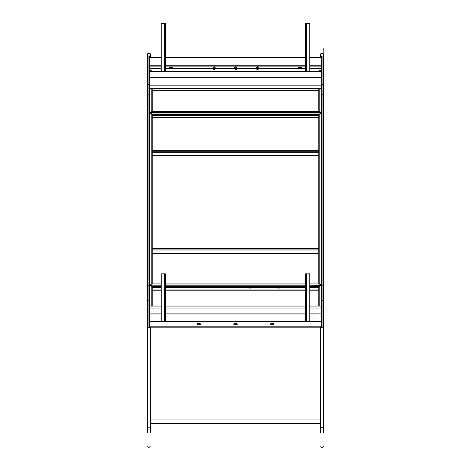 <?xml version="1.0" encoding="UTF-8"?>
<svg xmlns="http://www.w3.org/2000/svg" width="471" height="471" viewBox="0 0 471 471"><rect width="100%" height="100%" fill="white"/><g stroke="black" fill="none" stroke-linecap="round" stroke-linejoin="round"><path stroke-width="0.71" d="M152.21 111.592L151.803 111.339L151.803 88.784L149.743 88.784A0.406 0.353 0 0 0 149.336 89.137M151.803 111.386L149.336 112.946L149.743 112.64L149.743 88.784M318.79 111.427L318.79 89.137A0.406 0.353 0 0 1 319.197 88.784L321.257 88.784A0.406 0.353 0 0 1 321.664 89.137M321.481 113.134L321.257 112.481L319.285 111.339L318.79 111.592M321.481 112.946L321.257 88.784M152.21 111.427L152.21 89.137A0.406 0.353 0 0 0 151.803 88.784M151.868 71.08A0.406 0.406 180 0 0 151.803 71.074L149.743 71.074A0.406 0.406 180 0 0 149.678 71.08M151.803 71.074L151.803 70.685L149.743 70.685A0.406 0.406 0 0 0 149.336 71.092M149.336 71.686A0.406 0.406 -0 0 1 149.743 71.28L151.803 71.28A0.406 0.406 -0 0 1 152.21 71.686L152.21 71.686M151.874 71.692A0.406 0.406 180 0 0 151.803 71.686L149.743 71.686A0.406 0.406 180 0 0 149.672 71.692M321.664 71.686A0.406 0.406 -0 0 0 321.257 71.28L319.197 71.28L319.197 71.686L321.257 71.686A0.406 0.406 180 0 1 321.328 71.692M321.664 71.092A0.406 0.406 0 0 0 321.257 70.685L319.197 70.685L319.197 71.074L321.257 71.074A0.406 0.406 180 0 1 321.322 71.08M149.607 71.304L149.607 71.08A0.406 0.406 180 0 0 149.336 71.48L149.395 71.48M149.607 71.704A0.406 0.406 180 0 0 149.336 72.092L149.607 71.91M321.393 71.91L321.664 72.092A0.406 0.406 180 0 0 321.393 71.704M321.605 71.48L321.664 71.48A0.406 0.406 180 0 0 321.393 71.097L149.607 71.08M318.79 71.686L318.79 71.692A0.406 0.406 0 0 1 319.197 71.28M318.79 71.08A0.406 0.406 0 0 1 319.197 70.685M151.803 70.685A0.406 0.406 0 0 1 152.21 71.08M149.578 113.117L149.802 112.51L151.998 111.415L319.002 111.415L321.198 112.51L321.328 113.069M321.481 72.299L321.257 77.691L321.664 77.691M149.336 77.691L149.743 77.691L149.336 72.299M321.664 86.175L321.481 88.842M149.519 88.842L149.336 86.175M306.05 115.401A0.63 0.542 180 0 0 306.586 115.654L306.586 115.748A0.63 0.542 180 0 1 305.997 115.401A0.63 0.542 180 0 0 306.586 115.748L308.022 115.748A0.63 0.542 180 0 0 308.605 115.401A0.63 0.542 180 0 1 308.022 115.748L308.022 115.831A0.63 0.542 180 0 0 308.635 115.401M277.331 115.401A0.63 0.542 180 0 0 277.866 115.654L277.866 115.748A0.63 0.542 180 0 1 277.278 115.401A0.63 0.542 180 0 0 277.866 115.748L279.297 115.748A0.63 0.542 180 0 0 279.886 115.401A0.63 0.542 180 0 1 279.297 115.748L279.297 115.831A0.63 0.542 180 0 0 279.915 115.401M248.611 115.401A0.63 0.542 180 0 0 249.141 115.654L249.141 115.748A0.63 0.542 180 0 1 248.558 115.401A0.63 0.542 180 0 0 249.141 115.748L250.578 115.748A0.63 0.542 180 0 0 251.167 115.401A0.63 0.542 180 0 1 250.578 115.748L250.578 115.831A0.63 0.542 180 0 0 251.196 115.401M321.422 113.117L321.198 112.669M306.586 115.654L308.022 115.654A0.63 0.542 180 0 0 308.552 115.401M277.866 115.654L279.297 115.654A0.63 0.542 180 0 0 279.833 115.401M249.141 115.654L250.578 115.654A0.63 0.542 180 0 0 251.114 115.401M149.743 77.633L321.257 77.633M298.755 67.73A0.63 0.33 180 0 1 299.315 67.547L300.928 67.547A0.63 0.33 180 0 1 301.487 67.73L298.755 67.73M149.336 68.56L161.1 68.56M165.403 68.56L305.597 68.56M309.9 68.56L321.664 68.56M149.336 68.401L161.1 68.401M165.403 68.401L305.597 68.401M309.9 68.401L321.664 68.401M298.702 67.653A0.63 0.33 180 0 1 299.315 67.394L300.928 67.394A0.63 0.33 180 0 1 301.546 67.653M149.802 112.669L149.578 113.069L149.802 112.51L321.198 112.51L321.422 113.069M319.197 111.386L319.197 88.784M149.607 71.28L321.393 71.28L149.607 71.28M167.558 71.062L158.945 71.08L167.558 71.062A1.437 1.437 0 0 1 167.794 71.08M165.403 23.674L161.1 23.579L165.403 23.674L165.403 71.062M161.1 23.674L161.1 71.062L161.1 23.674M165.044 23.579L161.459 23.674L165.044 23.579M312.055 71.062L303.442 71.08L312.055 71.062A1.437 1.437 0 0 1 312.291 71.08M309.9 23.674L305.597 23.579L309.9 23.674L309.9 71.062M305.597 23.674L305.597 71.062M309.541 23.579L305.956 23.674L309.541 23.579M301.558 67.577A0.63 0.33 180 0 1 300.928 67.912L299.315 67.912A0.63 0.33 180 0 1 298.685 67.577A0.63 0.33 180 0 1 299.315 67.247L300.928 67.247A0.63 0.33 180 0 1 301.558 67.577M236.607 67.288A0.63 0.33 180 0 1 236.937 67.577A0.63 0.33 180 0 1 236.471 67.901M172.315 67.577A0.63 0.33 180 0 1 171.685 67.912L170.072 67.912A0.63 0.33 180 0 1 169.442 67.577A0.63 0.33 180 0 1 170.072 67.247L171.685 67.247A0.63 0.33 180 0 1 172.315 67.577M149.336 57.609A0.394 0.394 0 0 1 149.731 57.215L149.731 57.438A0.394 0.394 180 0 0 149.336 57.833M161.1 57.303L149.731 57.438M165.403 57.303L165.71 57.609L305.29 57.438L165.71 57.438M305.29 57.438L305.597 57.303M309.9 57.303L309.959 57.609L321.269 57.609L321.664 61.742M321.664 57.833A0.394 0.394 180 0 0 321.269 57.438L309.959 57.438M161.041 57.438L149.731 57.609L149.507 63.138M305.29 57.474L305.597 57.474M165.403 57.474L165.71 57.474M321.269 57.438L321.269 57.215A0.394 0.394 0 0 1 321.664 57.609M235.064 67.912L234.693 67.912A0.63 0.33 180 0 1 234.063 67.577A0.63 0.33 180 0 1 234.693 67.247L234.941 67.247M321.664 68.224L309.9 68.224M305.597 68.224L165.403 68.224M161.1 68.224L149.336 68.224M321.664 68.372L309.9 68.372M305.597 68.372L165.403 68.372M161.1 68.372L149.336 68.372M299.315 67.247L300.928 67.394A0.63 0.33 180 0 1 301.54 67.653M234.081 67.653A0.63 0.33 180 0 1 234.693 67.394L234.846 67.394A0.942 0.495 0 0 0 234.835 67.418A0.942 0.495 0 0 0 234.817 67.512A0.942 0.495 0 0 0 235.571 68.001A0.942 0.495 0 0 0 236.683 67.612A0.942 0.495 0 0 0 236.701 67.512A0.942 0.495 0 0 0 236.66 67.371A0.942 0.495 0 0 0 236.195 67.076M169.46 67.653A0.63 0.33 180 0 1 170.072 67.394L171.685 67.394A0.63 0.33 180 0 1 172.298 67.653M321.493 63.138L321.493 61.742M214.523 67.194L214.24 66.9L213.893 67.176L214.523 67.194L214.24 66.9L213.893 67.176L214.505 67.206L213.94 67.206M213.781 67.076A0.942 0.495 0 0 0 213.316 67.371A0.942 0.495 0 0 0 213.275 67.483A0.942 0.495 0 0 0 213.275 67.512A0.942 0.495 0 0 0 214.164 68.007A0.942 0.495 0 0 0 215.159 67.541A0.942 0.495 0 0 0 215.159 67.512A0.942 0.495 0 0 0 215.117 67.371A0.942 0.495 0 0 0 214.658 67.076M214.193 67.318L214.246 66.858L214.193 67.318M213.275 67.547A0.942 0.495 0 0 0 213.275 67.577A0.942 0.495 0 0 0 214.187 68.071A0.942 0.495 0 0 0 215.159 67.606A0.942 0.495 0 0 0 215.159 67.577A0.942 0.495 0 0 0 215.159 67.547M213.728 69.408L214.705 69.408M213.858 69.502L214.576 69.502M214.24 66.9L213.916 66.982M235.406 67.053L236.03 67.218L235.406 67.053M236.101 67.223L235.83 66.9L235.412 67.147L235.688 67.276M235.671 67.318L235.847 66.864L235.671 67.318M234.817 67.541A0.942 0.495 0 0 0 234.817 67.577A0.942 0.495 0 0 0 235.665 68.065A0.942 0.495 0 0 0 236.683 67.671A0.942 0.495 0 0 0 236.701 67.577A0.942 0.495 0 0 0 236.701 67.541M235.27 69.408L236.248 69.408M235.4 69.502L236.118 69.502M235.317 67.076A0.942 0.495 0 0 0 234.858 67.371A1.042 1.042 0 0 1 236.66 67.371M236.101 67.029L235.488 67.159M235.83 66.9L235.488 66.964M257.861 67.035L257.16 67.041L257.861 67.035M257.608 67.271L257.767 66.953L257.419 67.1M257.072 67.076A0.942 0.495 0 0 0 256.613 67.371A0.942 0.495 0 0 0 256.571 67.512A0.942 0.495 0 0 0 256.607 67.647A0.942 0.495 0 0 0 257.767 67.989A0.942 0.495 0 0 0 258.455 67.512A0.942 0.495 0 0 0 258.42 67.382A0.942 0.495 0 0 0 258.414 67.371A0.942 0.495 0 0 0 257.955 67.076M257.396 66.864L257.631 67.312L257.396 66.864M256.571 67.541A0.942 0.495 0 0 0 256.571 67.577A0.942 0.495 0 0 0 256.607 67.706A0.942 0.495 0 0 0 257.643 68.065A0.942 0.495 0 0 0 258.455 67.577A0.942 0.495 0 0 0 258.455 67.541M257.154 69.502L257.873 69.502M257.025 69.408L258.002 69.408M257.419 66.906L257.16 67.229M214.935 68.56A1.254 0.659 180 0 1 214.158 68.678A1.254 0.659 180 0 1 213.504 68.56M236.471 68.56A1.254 0.659 180 0 1 235.524 68.666A1.254 0.659 180 0 1 235.041 68.56M258.232 68.56A1.254 0.659 180 0 1 257.019 68.619A1.254 0.659 180 0 1 256.795 68.56M215 68.56L214.982 69.149L214.982 68.56M214.187 68.678L214.187 69.367L214.982 69.149A0.807 0.424 0 0 1 214.199 69.449A0.807 0.424 0 0 1 213.434 69.125M215 69.137L215.029 68.654M213.387 68.56L213.387 69.096L213.387 68.56L213.404 69.107L214.158 69.367L214.158 68.678M236.436 68.572L236.413 69.219L236.413 68.578M235.553 68.666L235.553 69.355L236.413 69.219M236.436 69.208L236.648 68.754M234.87 69.007L234.87 68.56L235.524 69.349L235.524 68.666M258.043 68.613L258.014 69.29L258.014 68.619M257.119 68.642L257.119 69.319L258.014 69.29M258.043 69.278L258.438 68.854M256.595 68.56L257.089 69.314L257.089 68.636M256.595 68.919L256.589 68.56L256.595 68.919M149.607 71.892L149.607 77.633L321.393 77.633L321.393 71.892L149.607 71.692L321.393 71.892M149.607 88.807L149.607 85.822L321.393 85.822L321.393 88.807M149.607 88.695L321.393 88.695L149.607 88.695M152.074 306.056A0.394 0.341 180 0 0 151.803 305.962L149.731 305.962A0.394 0.341 180 0 0 149.336 306.309L149.607 306.144M149.336 285.45L149.731 285.22L152.204 286.792L152.204 306.056M318.796 306.056L318.796 286.792L319.197 286.368L319.197 305.962L321.269 305.962A0.394 0.341 180 0 1 321.664 306.309L321.393 306.144M319.197 286.368L321.269 285.22L321.664 285.45M321.269 327.021L321.664 321.605L321.269 321.204L149.731 321.381M149.336 313.768A0.394 0.341 180 0 0 149.407 313.963L149.731 313.898M149.507 306.309L149.731 313.963L161.1 313.963M321.664 56.067L321.664 321.228L321.664 313.963L321.269 313.963L321.664 309.27M152.263 286.68L152.092 286.18L149.796 285.249M309.9 285.185L321.428 285.332L318.908 286.18L318.737 287.663L309.9 287.663M318.908 321.204L152.092 321.204M321.664 327.192L321.269 327.192L321.204 321.204L149.796 321.204L149.731 327.192A0.394 0.394 0 0 1 149.654 327.186M271.084 324.772L273.38 324.772A0.577 0.577 0 0 0 273.957 324.201A0.577 0.577 0 0 0 273.38 323.624L271.084 323.624A0.577 0.577 0 0 0 270.507 324.201A0.577 0.577 0 0 0 271.084 324.772M199.916 323.624L197.62 323.624A0.577 0.577 0 0 0 197.043 324.201A0.577 0.577 0 0 0 197.62 324.772L199.916 324.772A0.577 0.577 0 0 0 200.493 324.201A0.577 0.577 0 0 0 199.916 323.624M236.678 323.624L234.381 323.624A0.577 0.577 0 0 0 233.804 324.201A0.577 0.577 0 0 0 234.381 324.772L236.678 324.772A0.577 0.577 0 0 0 237.254 324.201A0.577 0.577 0 0 0 236.678 323.624M321.493 306.309L321.493 309.27M279.892 287.663A0.63 0.542 0 0 1 279.297 288.022L277.866 288.022A0.63 0.542 0 0 1 277.272 287.663M248.57 287.663A0.63 0.542 0 0 0 249.141 287.987L250.578 287.987A0.63 0.542 0 0 0 251.155 287.663A0.63 0.542 0 0 1 250.578 288.022L249.141 288.022A0.63 0.542 0 0 1 248.553 287.663M279.915 287.663A0.63 0.542 0 0 1 279.297 288.105L277.866 288.105A0.63 0.542 0 0 1 277.248 287.663M251.196 287.663A0.63 0.542 0 0 1 250.578 288.105L249.141 288.105A0.63 0.542 0 0 1 248.523 287.663M321.493 326.797L321.269 327.192L149.731 327.192L149.336 326.797L149.507 321.605M149.336 327.192L149.731 327.192M149.796 285.185L161.1 285.185M318.737 286.68L318.908 286.221L318.737 286.762L309.9 286.762M152.092 286.221L152.263 286.762L152.092 286.221L161.1 286.221M161.1 286.762L152.263 286.762L152.263 287.663L161.1 287.663M305.597 287.663L165.403 287.663M161.1 321.204L161.1 273.816L165.403 273.816L165.403 321.204M305.597 321.204L305.597 273.816L309.9 273.816L309.9 321.204M161.1 308.923L149.607 308.923L149.607 313.898L161.1 313.898M309.9 306.056L321.393 306.056L321.393 313.898L309.9 313.898M305.597 313.898L165.403 313.898M321.393 308.923L309.9 308.923M305.597 308.923L165.403 308.923M305.597 306.056L165.403 306.056M161.1 306.056L149.607 306.056L149.607 308.923M309.9 283.972L318.979 283.901L321.187 285.008L321.41 285.55M149.59 285.55L149.813 285.008L152.021 283.901L161.1 283.972M318.796 283.919L318.796 114.683L321.269 113.117L321.664 113.346M321.664 285.426L319.279 283.819L318.796 284.09M321.269 113.117L321.24 285.102M152.263 114.571L152.109 114.07L149.813 113.075L321.187 113.075L319.055 114.223M318.979 114.182L318.737 115.401L152.263 115.401L152.109 114.112L318.891 114.112L318.737 114.653L152.263 114.653L152.109 114.112M152.021 114.182L151.721 114.265L152.204 114.683L152.204 283.919M151.803 283.866L149.507 285.426M149.336 113.346L149.731 113.117L151.945 114.223M149.76 285.102L161.1 285.132M149.336 285.426L149.731 284.967L149.731 113.117M279.874 287.663A0.63 0.542 0 0 1 279.297 287.987L277.866 287.987A0.63 0.542 0 0 1 277.289 287.663M248.529 115.401A0.63 0.542 180 0 0 249.141 115.831L250.578 115.654M305.967 115.401A0.63 0.542 180 0 0 306.586 115.831L308.022 115.654M277.248 115.401A0.63 0.542 180 0 0 277.866 115.831L279.297 115.654M249.141 115.831L250.578 115.831M306.586 115.831L308.022 115.831M277.866 115.831L279.297 115.831M321.493 285.426L321.269 285.12L309.9 285.132M318.737 114.571L318.891 114.112M319.197 283.866L319.197 114.265M152.204 284.09L151.803 283.819L151.803 114.265M321.664 56.267L322.07 56.267L322.07 102.702L321.664 102.702L322.07 102.702L322.07 279.338L321.664 279.338L322.07 279.338L322.07 327.834M321.664 327.834L321.664 321.228L322.07 321.228M320.633 427.256L323.506 427.256L323.506 327.834L320.633 327.834L323.506 328.004L320.633 328.004L320.633 432.643M323.506 427.256L323.506 432.643M322.07 300.157A1.437 1.242 0 0 1 323.506 301.405L323.506 287.045A1.437 1.242 180 0 0 322.07 285.797M322.07 53.229L323.506 54.689A1.437 1.437 180 0 0 322.07 53.252A1.437 1.437 180 0 0 320.633 54.689L320.633 54.689A1.437 1.437 180 0 0 322.07 56.126A1.437 1.437 180 0 0 323.506 54.689A1.437 1.437 180 0 0 322.07 53.252A1.437 1.437 180 0 0 320.633 54.689L322.07 53.229M323.506 54.689L323.506 54.689A1.437 1.437 180 0 0 322.07 53.252A1.437 1.437 180 0 0 320.633 54.689M148.93 56.061L148.93 102.702L149.336 102.702L149.336 327.769M148.93 56.267L149.336 56.267L149.336 102.702L148.93 102.702L148.93 279.338L149.336 279.338L148.93 279.338L148.93 321.228L149.336 321.228M147.494 427.197L150.367 427.197L150.367 327.946L147.494 327.946L150.367 327.769L147.494 327.769L147.494 432.584M150.367 427.197L150.367 432.584M148.93 285.738A1.437 1.242 180 0 0 147.494 286.98L147.494 301.34A1.437 1.242 -0 0 1 148.93 300.098M148.93 53.164L150.367 54.624A1.437 1.437 180 0 0 148.93 53.188A1.437 1.437 180 0 0 147.494 54.624A1.437 1.437 180 0 0 149.425 55.978A1.437 1.437 180 0 0 150.367 54.624A1.437 1.437 180 0 0 148.442 53.276A1.437 1.437 180 0 0 147.494 54.624L148.93 53.164M148.93 321.228L148.93 327.769M150.367 57.215L150.367 54.624A1.437 1.437 180 0 0 148.442 53.276A1.437 1.437 180 0 0 147.494 54.624M149.743 71.074L149.743 70.685M149.743 71.686L149.743 71.28M151.803 71.686L151.803 71.28M321.257 71.28L321.257 71.686M321.257 70.685L321.257 71.074M149.743 77.691L321.257 77.691M300.928 67.247L300.928 67.547M152.21 71.627L318.79 71.627L152.21 71.627M164.644 23.562L164.644 71.062M161.859 23.562L161.859 71.062M309.141 23.562L309.141 71.062M306.356 23.562L306.356 71.062M321.664 66.105L309.9 66.105M305.597 66.105L165.403 66.105M161.1 66.105L149.336 66.105M321.269 57.215L309.9 57.215L321.269 57.215M305.597 57.215L165.403 57.215L305.597 57.215M161.1 57.215L149.731 57.215L161.1 57.215M321.664 65.763L309.9 65.763M305.597 65.763L165.403 65.763M161.1 65.763L149.336 65.763M234.958 69.09A0.807 0.424 0 0 0 235.724 69.449A0.807 0.424 0 0 0 236.542 69.125A0.807 0.424 0 0 0 236.566 69.025A0.807 0.424 0 0 0 236.566 68.99M256.707 69.049A0.807 0.424 0 0 0 257.354 69.443A0.807 0.424 0 0 0 258.238 69.213A0.807 0.424 0 0 0 258.32 69.025L256.707 69.025M152.21 90.797L318.79 90.797M152.21 90.668L318.79 90.668M151.998 88.825L319.002 88.825M151.803 305.962L151.803 286.368M149.731 305.962L149.731 285.22M321.269 285.22L321.269 305.962M165.403 286.221L305.597 286.221M309.9 286.221L318.908 286.221M165.403 285.185L305.597 285.185M321.428 321.605L149.572 321.605M321.428 326.797L149.572 326.797M318.796 289.918L309.9 289.918M305.597 289.918L165.403 289.918M161.1 289.918L152.204 289.918M321.269 313.898L309.9 313.963M305.597 313.963L165.403 313.963M152.204 290.224L161.1 290.224M165.403 290.224L305.597 290.224M309.9 290.224L318.796 290.224M165.403 286.762L305.597 286.762M164.644 273.816L164.644 321.204M161.859 273.816L161.859 321.204M309.141 273.816L309.141 321.204M306.356 273.816L306.356 321.204M305.597 283.972L165.403 283.972M321.187 285.008L309.9 285.008M305.597 285.008L165.403 285.008M161.1 285.008L149.813 285.008M318.796 117.591L152.204 117.591M152.204 117.897L318.796 117.897M321.664 309.694L322.07 309.694M322.07 84.68A1.437 1.437 -0 0 1 323.506 86.116L323.506 54.436A1.437 1.437 180 0 0 322.07 52.999A1.437 1.437 180 0 0 320.633 54.436L320.633 57.215M322.07 84.862A1.437 1.437 -0 0 1 323.506 86.299L323.506 86.116M322.07 94.082A1.437 1.242 0 0 1 323.506 95.33L323.506 86.299M150.367 54.624L150.367 54.371A1.437 1.437 180 0 0 148.93 52.935A1.437 1.437 180 0 0 147.494 54.371L147.494 54.601M147.494 327.769L147.494 95.266A1.437 1.242 -0 0 1 148.93 94.023M147.494 95.266L147.494 86.234A1.437 1.437 -0 0 1 148.93 84.798M147.494 86.234L147.494 86.052A1.437 1.437 -0 0 1 148.93 84.621M148.93 309.694L149.336 309.694M318.796 150.337L152.204 150.337M318.796 151.727L152.204 151.727M318.796 152.769L152.204 152.769M318.796 155.177L152.204 155.177M318.796 248.535L152.204 248.535M318.796 249.924L152.204 249.924M318.796 250.966L152.204 250.966M318.796 253.38L152.204 253.38M152.157 111.427L318.843 111.427M215.117 67.371A1.042 1.042 0 0 0 213.316 67.371M258.414 67.371A1.042 1.042 0 0 0 256.613 67.371M215.023 68.949L213.41 69.025M236.566 68.984L234.952 69.025M234.864 69.013L234.864 68.56M152.21 90.844L318.79 90.844M152.074 88.878L318.926 88.878M305.597 285.132L165.403 285.132M320.633 423.547L150.367 423.547M320.633 419.955L150.367 419.955M321.263 113.022L149.737 113.022M152.162 283.919L161.1 283.919M165.403 283.919L305.597 283.919M309.9 283.919L318.838 283.919M323.506 327.834L323.506 95.33M320.633 446.013C321.563 447.868 322.517 447.868 323.506 446.013M320.633 327.834L320.633 327.192M320.945 57.215L320.945 55.584M320.633 54.436L322.07 52.999L323.506 54.436M323.188 53.771L323.188 48.03L323.188 53.771M150.367 327.769L150.367 327.192M147.494 445.955C148.424 447.803 149.384 447.803 150.367 445.955M147.494 86.052L147.494 54.371L148.93 52.935L150.367 54.601M318.796 150.237L152.204 150.237M318.796 155.56L152.204 155.56M318.796 248.435L152.204 248.435M318.796 253.757L152.204 253.757"/></g></svg>
